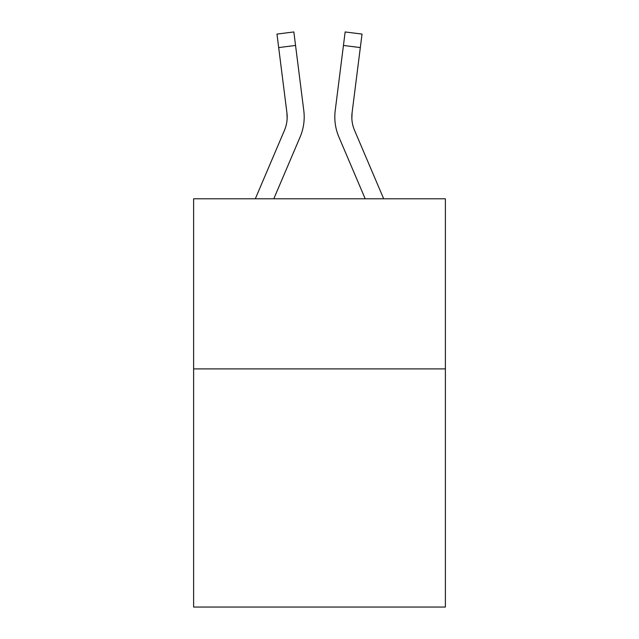 <?xml version="1.0" encoding="UTF-8"?>
<svg xmlns="http://www.w3.org/2000/svg" width="639" height="639" viewBox="0 0 639 639"><rect width="100%" height="100%" fill="white"/><g stroke="black" fill="none" stroke-linecap="round" stroke-linejoin="round"><path stroke-width="0.96" d="M445.383 368.903L445.383 607.05L193.617 607.05L193.617 198.793L445.383 198.793L445.383 368.903L193.617 368.903M273.796 198.793L300.114 136.994A51.032 51.032 0 0 0 303.789 110.603L295.553 45.449L278.676 47.582L276.975 34.083L293.852 31.95L295.553 45.449M304.188 116.977L304.188 117.4M303.533 108.566L303.789 110.603M365.204 198.793L338.886 136.994A51.032 51.032 0 0 1 335.211 110.603L345.148 31.95L362.025 34.083L360.324 47.582L343.447 45.449M351.857 118.662L352.089 112.736L360.324 47.582M354.541 130.332A34.019 34.019 0 0 1 351.817 117.065L352.089 112.736A34.019 34.019 0 0 0 354.541 130.332A34.019 34.019 0 0 1 351.817 117.065A34.019 34.019 0 0 0 354.541 130.332A34.019 34.019 0 0 1 351.817 117.065A34.019 34.019 0 0 0 354.541 130.332A34.019 34.019 0 0 1 351.817 117.065A34.019 34.019 0 0 0 354.541 130.332A34.019 34.019 0 0 1 351.817 117.065A34.019 34.019 0 0 0 354.541 130.332A34.019 34.019 0 0 1 351.817 117.065A34.019 34.019 0 0 0 354.541 130.332A34.019 34.019 0 0 1 351.817 117.065A34.019 34.019 0 0 0 354.541 130.332L383.688 198.793M255.312 198.793L284.459 130.332A34.019 34.019 0 0 0 287.183 117.073A34.019 34.019 0 0 1 284.459 130.332A34.019 34.019 0 0 0 287.183 117.073M284.459 130.332A34.019 34.019 0 0 0 286.911 112.736L278.676 47.582M287.143 118.662L286.911 112.736L287.143 118.662M334.868 119.493L334.812 116.977M335.211 110.603L335.467 108.566M345.148 31.95L362.025 34.083M276.975 34.083L293.852 31.95"/></g></svg>
